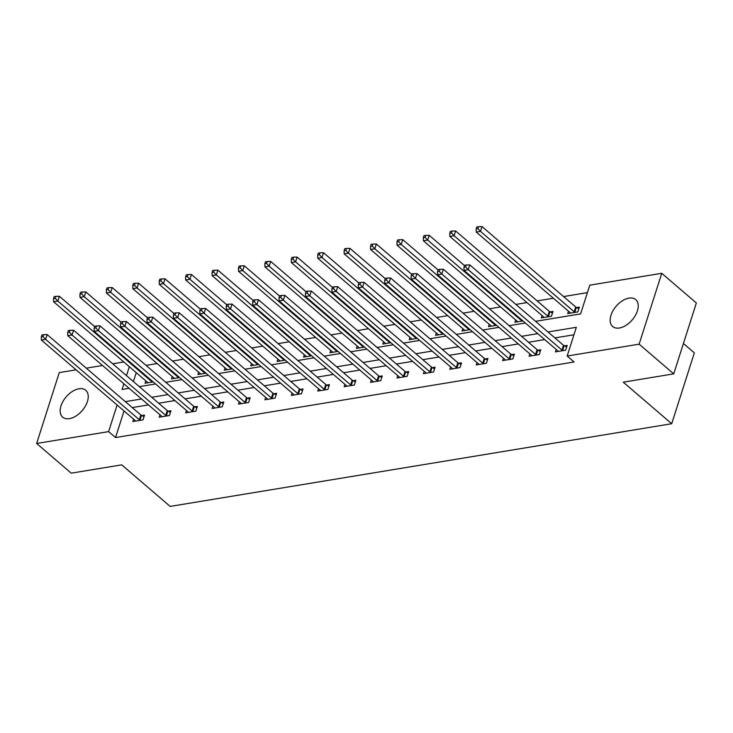 <?xml version="1.0" encoding="UTF-8"?>
<svg xmlns="http://www.w3.org/2000/svg" width="733" height="733" viewBox="0 0 733 733"><rect width="100%" height="100%" fill="white"/><g stroke="black" fill="none" stroke-linecap="round" stroke-linejoin="round"><path stroke-width="1.1" d="M619.422 327.999A17.711 10.555 130.6 0 1 612.66 326.506A17.711 10.555 130.6 0 1 613.054 310.6A17.711 10.555 130.6 0 1 628.96 298.12A17.711 10.555 130.6 0 1 635.722 299.614A17.711 10.555 130.6 0 1 635.328 315.529A17.711 10.555 130.6 0 1 619.422 327.999M69.433 418.662A17.711 10.555 130.6 0 1 62.672 417.169A17.711 10.555 130.6 0 1 63.065 401.253A17.711 10.555 130.6 0 1 78.972 388.783A17.711 10.555 130.6 0 1 85.743 390.277A17.711 10.555 130.6 0 1 85.34 406.183A17.711 10.555 130.6 0 1 69.433 418.662M683.422 343.502L694.334 352.866L671.712 423.729L170.157 506.411L121.715 464.85L71.248 473.17L36.65 443.483L59.263 372.611L76.095 369.835M86.292 368.158L102.51 365.483M112.708 363.806L123.804 361.974M587.399 292.632L563.576 296.563M553.378 298.239L537.161 300.915M526.963 302.592L515.867 304.424M500.547 306.953L489.452 308.776M474.132 311.305L463.036 313.138M447.716 315.657L436.621 317.49M421.301 320.009L410.205 321.842M394.885 324.371L383.79 326.194M368.47 328.723L357.374 330.556M342.054 333.075L330.959 334.908M315.639 337.427L304.543 339.26M289.223 341.789L278.128 343.612M262.808 346.141L251.712 347.964M236.393 350.493L225.297 352.326M209.977 354.845L198.872 356.678M183.562 359.207L172.457 361.03M157.146 363.559L146.041 365.382M535.557 321.32L580.609 313.898L589.781 285.164L661.752 273.299L639.13 344.171L567.168 356.036L576.33 327.303L547.982 331.976M639.13 344.171L673.737 373.857L696.35 302.986L661.752 273.299M136.246 372.648L133.406 381.563M145.821 380.858L145.061 383.24L153.151 381.911M172.237 376.505L171.476 378.888L179.567 377.55M198.652 372.153L197.892 374.536L205.982 373.198M225.068 367.801L224.307 370.174L232.398 368.846M251.483 363.44L250.723 365.822L258.813 364.493M277.899 359.088L277.138 361.47L285.229 360.132M304.314 354.735L303.554 357.118L311.644 355.78M330.73 350.383L329.969 352.756L338.06 351.428M357.145 346.031L356.385 348.404L364.475 347.076M383.561 341.67L382.8 344.052L390.891 342.723M409.976 337.317L409.216 339.7L417.306 338.362M436.392 332.965L435.631 335.338L443.722 334.01M462.807 328.613L462.047 330.986L470.137 329.658M489.223 324.252L488.471 326.634L496.553 325.305M515.638 319.9L514.887 322.282L522.968 320.944M542.053 315.547L541.302 317.93L551.454 316.253L552.984 311.461L550.245 311.91M568.469 311.195L567.718 313.568L577.87 311.901L579.4 307.109L576.66 307.558M124.024 410.956L115.539 437.555L574.086 361.974L567.168 356.036M573.948 334.77L554.899 337.913M544.701 339.59L528.484 342.265M518.286 343.951L502.068 346.617M491.87 348.303L475.653 350.979M465.455 352.655L449.237 355.331M439.04 357.008L422.822 359.683M412.624 361.369L396.406 364.035M386.209 365.721L369.991 368.397M359.793 370.073L343.575 372.749M333.378 374.426L317.16 377.101M306.962 378.787L290.744 381.453M280.547 383.139L264.329 385.815M254.131 387.491L237.913 390.167M227.716 391.843L211.498 394.519M201.3 396.205L185.083 398.871M174.885 400.557L158.667 403.232M148.469 404.909L132.252 407.585M133.598 419.166L132.838 421.548L142.999 419.872L144.529 415.089L141.781 415.538M160.014 414.814L159.253 417.196L169.415 415.519L170.945 410.727L168.196 411.186M186.429 410.462L185.669 412.844L195.83 411.167L197.36 406.375L194.612 406.824M212.845 406.109L212.084 408.483L222.246 406.815L223.776 402.023L221.027 402.472M239.26 401.748L238.5 404.13L248.661 402.454L250.191 397.671L247.442 398.12M265.676 397.396L264.915 399.778L275.077 398.101L276.607 393.309L273.867 393.768M292.091 393.044L291.331 395.426L301.492 393.749L303.022 388.957L300.283 389.415M318.507 388.692L317.746 391.065L327.908 389.397L329.438 384.605L326.698 385.054M344.922 384.33L344.162 386.712L354.323 385.036L355.853 380.253L353.114 380.702M371.338 379.978L370.577 382.36L380.739 380.684L382.269 375.901L379.529 376.35M397.753 375.626L396.993 378.008L407.154 376.331L408.684 371.539L405.945 371.998M424.169 371.274L423.408 373.647L433.57 371.979L435.1 367.187L432.36 367.636M450.584 366.921L449.824 369.295L459.985 367.618L461.515 362.835L458.776 363.284M477 362.56L476.239 364.942L486.4 363.266L487.931 358.483L485.191 358.932M503.415 358.208L502.655 360.59L512.816 358.913L514.346 354.121L511.607 354.58M529.831 353.856L529.07 356.229L539.231 354.561L540.762 349.769L538.022 350.218M556.246 349.504L555.486 351.877L565.647 350.2L567.177 345.417L564.437 345.866M673.737 373.857L623.27 382.177L671.712 423.729M115.539 437.555L108.612 431.618L36.65 443.483M117.106 405.019L108.612 431.618M537.784 333.652L521.566 336.328M511.368 338.014L495.151 340.68M484.953 342.366L468.735 345.041M458.537 346.718L442.311 349.394M432.122 351.07L415.895 353.746M405.706 355.432L389.48 358.098M379.291 359.784L363.064 362.459M352.875 364.136L336.649 366.812M326.451 368.488L310.233 371.164M300.035 372.85L283.818 375.516M273.62 377.202L257.402 379.877M247.204 381.554L230.987 384.229M220.789 385.906L204.571 388.582M194.373 390.268L178.156 392.934M167.958 394.62L151.74 397.295M141.542 398.972L125.325 401.647M123.877 383.808L122.063 389.48L129.127 388.316M139.325 386.639L155.543 383.964M165.74 382.278L181.958 379.612M192.156 377.926L208.374 375.25M218.571 373.573L234.789 370.898M244.987 369.221L261.205 366.546M271.402 364.86L287.62 362.194M297.818 360.508L314.036 357.832M324.233 356.156L340.451 353.48M350.649 351.803L366.866 349.128M377.064 347.451L393.282 344.776M403.48 343.09L419.697 340.414M429.895 338.738L446.113 336.062M456.311 334.385L472.528 331.71M482.726 330.033L498.944 327.358M509.142 325.672L525.359 323.006M129.329 366.711L126.488 375.626M139.316 419.743L140.846 414.96L47.141 334.569L45.611 339.352L139.316 419.743A2.272 1.054 -162.3 0 0 139.957 420.165L140.26 420.33M43 336.584L43.614 334.669L41.918 334.944L41.305 336.868L43 336.584L45.611 339.352L41.378 340.057L135.083 420.44A2.272 1.054 -162.3 0 1 135.477 420.907L135.578 421.099M140.846 414.96A2.272 1.054 -162.3 0 0 141.478 415.382L144.007 416.692M47.141 334.569L43.614 334.669M41.305 336.868L41.378 340.057M94.658 326.533L59.364 296.26L57.834 301.052L53.601 301.749L147.306 382.131A2.272 1.054 17.7 0 1 147.7 382.599L147.8 382.791M152.482 382.021L152.18 381.856A2.272 1.054 17.7 0 1 151.539 381.435L57.834 301.052L55.232 298.276L55.836 296.361L54.141 296.645L53.536 298.56L55.232 298.276M53.601 301.749L53.536 298.56M55.836 296.361L59.364 296.26M165.731 415.391L167.261 410.599L73.557 330.216L72.026 334.999L165.731 415.391A2.272 1.054 -162.3 0 0 166.373 415.813L166.675 415.968M69.415 332.232L70.029 330.317L68.334 330.592L67.72 332.507L69.415 332.232L72.026 334.999L67.793 335.696L161.498 416.087A2.272 1.054 -162.3 0 1 161.892 416.555L161.993 416.738M167.261 410.599A2.272 1.054 -162.3 0 0 167.894 411.021L170.423 412.34M73.557 330.216L70.029 330.317M67.72 332.507L67.793 335.696M192.147 411.039L193.677 406.247L99.972 325.855L98.442 330.647L192.147 411.039A2.272 1.054 -162.3 0 0 192.788 411.46L193.091 411.616M95.831 327.88L96.444 325.965L94.749 326.24L94.136 328.155L95.831 327.88L98.442 330.647L94.209 331.343L187.914 411.735A2.272 1.054 -162.3 0 1 188.308 412.193L188.408 412.386M193.677 406.247A2.272 1.054 -162.3 0 0 194.309 406.668L196.838 407.988M99.972 325.855L96.444 325.965M94.136 328.155L94.209 331.343M121.073 322.181L85.779 291.908L84.249 296.691L80.016 297.387L173.721 377.779A2.272 1.054 17.7 0 1 174.115 378.246L174.216 378.439M178.898 377.66L178.595 377.504A2.272 1.054 17.7 0 1 177.954 377.083L84.249 296.691L81.647 293.924L82.252 292.009L80.557 292.284L79.952 294.199L81.647 293.924M80.016 297.387L79.952 294.199M82.252 292.009L85.779 291.908M147.489 317.829L112.195 287.547L110.674 292.339L106.432 293.035L200.136 373.427A2.272 1.054 17.7 0 1 200.53 373.885L200.631 374.077M205.313 373.308L205.011 373.152A2.272 1.054 17.7 0 1 204.37 372.731L110.674 292.339L108.063 289.572L108.667 287.657L106.972 287.932L106.367 289.847L108.063 289.572M106.432 293.035L106.367 289.847M108.667 287.657L112.195 287.547M218.562 406.678L220.092 401.895L126.388 321.503L124.857 326.295L218.562 406.678A2.272 1.054 -162.3 0 0 219.204 407.108L219.506 407.264M122.246 323.519L122.86 321.604L121.165 321.888L120.551 323.803L122.246 323.519L124.857 326.295L120.624 326.991L214.329 407.383A2.272 1.054 -162.3 0 1 214.723 407.841L214.824 408.034M220.092 401.895A2.272 1.054 -162.3 0 0 220.725 402.316L223.263 403.636M126.388 321.503L122.86 321.604M120.551 323.803L120.624 326.991M244.978 402.325L246.508 397.543L152.803 317.151L151.273 321.943L244.978 402.325A2.272 1.054 -162.3 0 0 245.619 402.747L245.921 402.912M148.662 319.167L149.275 317.252L147.58 317.536L146.966 319.451L148.662 319.167L151.273 321.943L147.04 322.639L240.745 403.022A2.272 1.054 -162.3 0 1 241.139 403.489L241.239 403.681M246.508 397.543A2.272 1.054 -162.3 0 0 247.14 397.964L249.678 399.283M152.803 317.151L149.275 317.252M146.966 319.451L147.04 322.639M271.393 397.973L272.923 393.181L179.219 312.799L177.688 317.581L271.393 397.973A2.272 1.054 -162.3 0 0 272.035 398.395L272.337 398.55M175.077 314.814L175.691 312.899L173.996 313.174L173.391 315.089L175.077 314.814L177.688 317.581L173.455 318.278L267.16 398.67A2.272 1.054 -162.3 0 1 267.554 399.137L267.655 399.329M272.923 393.181A2.272 1.054 -162.3 0 0 273.556 393.612L276.094 394.922M179.219 312.799L175.691 312.899M173.391 315.089L173.455 318.278M173.904 313.477L138.61 283.195L137.089 287.987L132.856 288.683L226.552 369.075A2.272 1.054 17.7 0 1 226.946 369.533L227.047 369.725M231.729 368.956L231.426 368.8A2.272 1.054 17.7 0 1 230.785 368.378L137.089 287.987L134.478 285.21L135.083 283.295L133.388 283.579L132.783 285.494L134.478 285.21M132.856 288.683L132.783 285.494M135.083 283.295L138.61 283.195M200.32 309.115L165.026 278.842L163.505 283.634L159.272 284.331L252.967 364.713A2.272 1.054 17.7 0 1 253.361 365.181L253.462 365.373M258.144 364.603L257.842 364.438A2.272 1.054 17.7 0 1 257.201 364.017L163.505 283.634L160.893 280.858L161.498 278.943L159.812 279.227L159.198 281.142L160.893 280.858M159.272 284.331L159.198 281.142M161.498 278.943L165.026 278.842M226.735 304.763L191.441 274.49L189.92 279.273L185.687 279.979L279.383 360.361A2.272 1.054 17.7 0 1 279.777 360.828L279.878 361.021M284.56 360.242L284.257 360.086A2.272 1.054 17.7 0 1 283.616 359.665L189.92 279.273L187.309 276.506L187.914 274.591L186.228 274.866L185.614 276.781L187.309 276.506M185.687 279.979L185.614 276.781M187.914 274.591L191.441 274.49M253.151 300.411L217.857 270.138L216.336 274.921L212.103 275.617L305.798 356.009A2.272 1.054 17.7 0 1 306.192 356.476L306.293 356.659M310.975 355.89L310.673 355.734A2.272 1.054 17.7 0 1 310.032 355.313L216.336 274.921L213.724 272.154L214.329 270.239L212.643 270.514L212.029 272.429L213.724 272.154M212.103 275.617L212.029 272.429M214.329 270.239L217.857 270.138M279.566 296.059L244.272 265.777L242.751 270.569L238.518 271.265L332.214 351.657A2.272 1.054 17.7 0 1 332.608 352.115L332.718 352.307M337.391 351.538L337.088 351.382A2.272 1.054 17.7 0 1 336.447 350.96L242.751 270.569L240.14 267.792L240.745 265.877L239.059 266.161L238.445 268.076L240.14 267.792M238.518 271.265L238.445 268.076M240.745 265.877L244.272 265.777M305.982 291.697L270.688 261.424L269.167 266.216L264.934 266.913L358.629 347.305A2.272 1.054 17.7 0 1 359.023 347.763L359.133 347.955M363.806 347.185L363.504 347.03A2.272 1.054 17.7 0 1 362.862 346.599L269.167 266.216L266.555 263.44L267.16 261.525L265.474 261.809L264.86 263.724L266.555 263.44M264.934 266.913L264.86 263.724M267.16 261.525L270.688 261.424M332.397 287.345L297.103 257.072L295.582 261.855L291.349 262.561L385.045 342.943A2.272 1.054 17.7 0 1 385.439 343.411L385.549 343.603M390.222 342.824L389.919 342.668A2.272 1.054 17.7 0 1 389.278 342.247L295.582 261.855L292.971 259.088L293.576 257.173L291.89 257.448L291.276 259.363L292.971 259.088M291.349 262.561L291.276 259.363M293.576 257.173L297.103 257.072M358.813 282.993L323.519 252.72L321.998 257.503L317.765 258.199L411.46 338.591A2.272 1.054 17.7 0 1 411.854 339.058L411.964 339.242M416.637 338.472L416.335 338.316A2.272 1.054 17.7 0 1 415.693 337.895L321.998 257.503L319.386 254.736L319.991 252.821L318.305 253.096L317.691 255.011L319.386 254.736M317.765 258.199L317.691 255.011M319.991 252.821L323.519 252.72M385.228 278.641L349.934 248.359L348.413 253.151L344.18 253.847L437.876 334.239A2.272 1.054 17.7 0 1 438.27 334.697L438.38 334.889M443.053 334.12L442.75 333.964A2.272 1.054 17.7 0 1 442.109 333.542L348.413 253.151L345.802 250.384L346.407 248.46L344.721 248.744L344.107 250.659L345.802 250.384M344.18 253.847L344.107 250.659M346.407 248.46L349.934 248.359M411.644 274.279L376.359 244.007L374.829 248.799L370.596 249.495L464.291 329.887A2.272 1.054 17.7 0 1 464.685 330.345L464.795 330.537M469.468 329.768L469.166 329.612A2.272 1.054 17.7 0 1 468.524 329.181L374.829 248.799L372.217 246.022L372.822 244.107L371.136 244.391L370.522 246.306L372.217 246.022M370.596 249.495L370.522 246.306M372.822 244.107L376.359 244.007M438.059 269.927L402.774 239.654L401.244 244.437L397.011 245.143L490.707 325.525A2.272 1.054 17.7 0 1 491.101 325.993L491.211 326.185M495.884 325.415L495.581 325.25A2.272 1.054 17.7 0 1 494.94 324.829L401.244 244.437L398.633 241.67L399.247 239.755L397.552 240.03L396.938 241.954L398.633 241.67M397.011 245.143L396.938 241.954M399.247 239.755L402.774 239.654M464.475 265.575L429.19 235.302L427.66 240.085L423.427 240.781L517.122 321.173A2.272 1.054 17.7 0 1 517.516 321.64L517.626 321.824M522.299 321.054L521.997 320.898A2.272 1.054 17.7 0 1 521.355 320.477L427.66 240.085L425.048 237.318L425.662 235.403L423.967 235.678L423.353 237.593L425.048 237.318M423.427 240.781L423.353 237.593M425.662 235.403L429.19 235.302M297.809 393.621L299.339 388.829L205.634 308.437L204.104 313.229L297.809 393.621A2.272 1.054 -162.3 0 0 298.45 394.042L298.752 394.198M201.493 310.462L202.106 308.547L200.411 308.822L199.807 310.737L201.493 310.462L204.104 313.229L199.871 313.926L293.576 394.317A2.272 1.054 -162.3 0 1 293.97 394.775L294.07 394.968M299.339 388.829A2.272 1.054 -162.3 0 0 299.971 389.25L302.509 390.57M205.634 308.437L202.106 308.547M199.807 310.737L199.871 313.926M324.224 389.269L325.754 384.477L232.049 304.085L230.519 308.877L324.224 389.269A2.272 1.054 -162.3 0 0 324.866 389.69L325.168 389.846M227.908 306.101L228.522 304.186L226.827 304.47L226.222 306.385L227.908 306.101L230.519 308.877L226.286 309.573L319.991 389.965A2.272 1.054 -162.3 0 1 320.385 390.423L320.486 390.616M325.754 384.477A2.272 1.054 -162.3 0 0 326.387 384.898L328.925 386.218M232.049 304.085L228.522 304.186M226.222 306.385L226.286 309.573M350.64 384.907L352.17 380.125L258.465 299.733L256.935 304.525L350.64 384.907A2.272 1.054 -162.3 0 0 351.281 385.329L351.583 385.494M254.324 301.749L254.937 299.834L253.242 300.118L252.638 302.033L254.324 301.749L256.935 304.525L252.702 305.221L346.407 385.604A2.272 1.054 -162.3 0 1 346.801 386.071L346.901 386.264M352.17 380.125A2.272 1.054 -162.3 0 0 352.811 380.546L355.34 381.866M258.465 299.733L254.937 299.834M252.638 302.033L252.702 305.221M377.055 380.555L378.585 375.763L284.88 295.381L283.35 300.163L377.055 380.555A2.272 1.054 -162.3 0 0 377.697 380.977L377.999 381.133M280.739 297.396L281.353 295.481L279.658 295.756L279.053 297.671L280.739 297.396L283.35 300.163L279.117 300.869L372.822 381.252A2.272 1.054 -162.3 0 1 373.216 381.719L373.317 381.911M378.585 375.763A2.272 1.054 -162.3 0 0 379.227 376.194L381.756 377.504M284.88 295.381L281.353 295.481M279.053 297.671L279.117 300.869M403.471 376.203L405.001 371.411L311.296 291.028L309.766 295.811L403.471 376.203A2.272 1.054 -162.3 0 0 404.112 376.625L404.414 376.78M307.154 293.044L307.768 291.129L306.073 291.404L305.469 293.319L307.154 293.044L309.766 295.811L305.533 296.508L399.238 376.899A2.272 1.054 -162.3 0 1 399.632 377.367L399.732 377.55M405.001 371.411A2.272 1.054 -162.3 0 0 405.642 371.833L408.171 373.152M311.296 291.028L307.768 291.129M305.469 293.319L305.533 296.508M429.886 371.851L431.416 367.059L337.711 286.667L336.181 291.459L429.886 371.851A2.272 1.054 -162.3 0 0 430.528 372.272L430.83 372.428M333.57 288.683L334.184 286.768L332.489 287.052L331.884 288.967L333.57 288.683L336.181 291.459L331.948 292.155L425.653 372.547A2.272 1.054 -162.3 0 1 426.047 373.005L426.148 373.198M431.416 367.059A2.272 1.054 -162.3 0 0 432.058 367.48L434.587 368.8M337.711 286.667L334.184 286.768M331.884 288.967L331.948 292.155M456.302 367.49L457.832 362.707L364.127 282.315L362.597 287.107L456.302 367.49A2.272 1.054 -162.3 0 0 456.943 367.92L457.245 368.076M359.985 284.331L360.599 282.416L358.904 282.7L358.3 284.615L359.985 284.331L362.597 287.107L358.364 287.803L452.069 368.186A2.272 1.054 -162.3 0 1 452.463 368.653L452.563 368.846M457.832 362.707A2.272 1.054 -162.3 0 0 458.473 363.128L461.002 364.448M364.127 282.315L360.599 282.416M358.3 284.615L358.364 287.803M482.717 363.137L484.247 358.345L390.542 277.963L389.012 282.746L482.717 363.137A2.272 1.054 -162.3 0 0 483.359 363.559L483.661 363.715M386.401 279.979L387.015 278.064L385.32 278.338L384.715 280.253L386.401 279.979L389.012 282.746L384.779 283.451L478.484 363.834A2.272 1.054 -162.3 0 1 478.878 364.301L478.979 364.493M484.247 358.345A2.272 1.054 -162.3 0 0 484.889 358.776L487.418 360.086M390.542 277.963L387.015 278.064M384.715 280.253L384.779 283.451M509.133 358.785L510.663 353.993L416.958 273.611L415.428 278.393L509.133 358.785A2.272 1.054 -162.3 0 0 509.774 359.207L510.076 359.362M412.826 275.626L413.43 273.711L411.735 273.986L411.131 275.901L412.826 275.626L415.428 278.393L411.195 279.09L504.9 359.482A2.272 1.054 -162.3 0 1 505.294 359.949L505.394 360.132M510.663 353.993A2.272 1.054 -162.3 0 0 511.304 354.415L513.833 355.734M416.958 273.611L413.43 273.711M411.131 275.901L411.195 279.09M535.548 354.433L537.078 349.641L443.373 269.249L441.843 274.041L535.548 354.433A2.272 1.054 -162.3 0 0 536.19 354.854L536.492 355.01M439.241 271.274L439.846 269.35L438.151 269.634L437.546 271.549L439.241 271.274L441.843 274.041L437.61 274.738L531.315 355.129A2.272 1.054 -162.3 0 1 531.709 355.587L531.81 355.78M537.078 349.641A2.272 1.054 -162.3 0 0 537.72 350.062L540.248 351.382M443.373 269.249L439.846 269.35M437.546 271.549L437.61 274.738M552.471 313.073L549.942 311.754A2.272 1.054 17.7 0 1 549.301 311.333L455.605 230.941L454.075 235.733L449.842 236.429L543.538 316.821A2.272 1.054 17.7 0 1 543.932 317.279L544.042 317.471M548.715 316.702L548.412 316.546A2.272 1.054 17.7 0 1 547.771 316.125L454.075 235.733L451.464 232.966L452.078 231.051L450.383 231.326L449.769 233.241L451.464 232.966M449.842 236.429L449.769 233.241M452.078 231.051L455.605 230.941M561.964 350.072L563.494 345.289L469.789 264.897L468.259 269.689L561.964 350.072A2.272 1.054 -162.3 0 0 562.605 350.502L562.907 350.658M465.657 266.913L466.261 264.998L464.566 265.282L463.962 267.197L465.657 266.913L468.259 269.689L464.026 270.385L557.731 350.777A2.272 1.054 -162.3 0 1 558.125 351.235L558.225 351.428M563.494 345.289A2.272 1.054 -162.3 0 0 564.135 345.71L566.664 347.03M469.789 264.897L466.261 264.998M463.962 267.197L464.026 270.385M578.887 308.721L576.358 307.402A2.272 1.054 17.7 0 1 575.717 306.98L482.021 226.589L480.491 231.381L476.258 232.077L569.953 312.469A2.272 1.054 17.7 0 1 570.347 312.927L570.457 313.119M575.13 312.35L574.828 312.194A2.272 1.054 17.7 0 1 574.186 311.763L480.491 231.381L477.879 228.604L478.493 226.689L476.798 226.973L476.184 228.888L477.879 228.604M476.258 232.077L476.184 228.888M478.493 226.689L482.021 226.589M139.957 420.165L141.478 415.382M152.372 381.242L152.18 381.856M151.768 380.72L151.539 381.435M166.373 415.813L167.894 411.021M192.788 411.46L194.309 406.668M178.788 376.89L178.595 377.504M178.183 376.368L177.954 377.083M205.203 372.538L205.011 373.152M204.599 372.016L204.37 372.731M219.204 407.108L220.725 402.316M245.619 402.747L247.14 397.964M272.035 398.395L273.556 393.612M231.619 368.186L231.426 368.8M231.014 367.664L230.785 368.378M258.034 363.825L257.842 364.438M257.43 363.311L257.201 364.017M284.45 359.472L284.257 360.086M283.845 358.95L283.616 359.665M310.865 355.12L310.673 355.734M310.261 354.598L310.032 355.313M337.281 350.768L337.088 351.382M336.676 350.246L336.447 350.96M363.696 346.407L363.504 347.03M363.092 345.894L362.862 346.599M390.112 342.054L389.919 342.668M389.507 341.532L389.278 342.247M416.527 337.702L416.335 338.316M415.923 337.18L415.693 337.895M442.952 333.35L442.75 333.964M442.338 332.828L442.109 333.542M469.367 328.998L469.166 329.612M468.754 328.476L468.524 329.181M495.783 324.637L495.581 325.25M495.169 324.114L494.94 324.829M522.198 320.284L521.997 320.898M521.584 319.762L521.355 320.477M298.45 394.042L299.971 389.25M324.866 389.69L326.387 384.898M351.281 385.329L352.811 380.546M377.697 380.977L379.227 376.194M404.112 376.625L405.642 371.833M430.528 372.272L432.058 367.48M456.943 367.92L458.473 363.128M483.359 363.559L484.889 358.776M509.774 359.207L511.304 354.415M536.19 354.854L537.72 350.062M549.942 311.754L548.412 316.546M549.301 311.333L547.771 316.125M562.605 350.502L564.135 345.71M576.358 307.402L574.828 312.194M575.717 306.98L574.186 311.763"/></g></svg>
